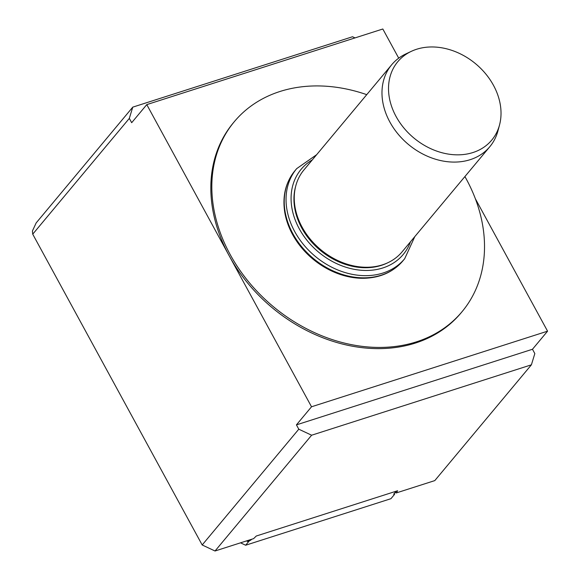 <?xml version="1.0" encoding="UTF-8"?>
<svg xmlns="http://www.w3.org/2000/svg" width="580" height="580" viewBox="0 0 580 580"><rect width="100%" height="100%" fill="white"/><g stroke="black" fill="none" stroke-linecap="round" stroke-linejoin="round"><path stroke-width="0.87" d="M499.532 124.947L497.959 130.848A63.923 50.438 -140.2 0 1 489.839 146.682L402.092 251.85A63.923 50.438 -140.2 0 1 387.969 262.675A63.923 50.438 -140.2 0 1 320.696 249.625A63.923 50.438 -140.2 0 1 295.8 185.781A63.923 50.438 -140.2 0 1 303.92 169.947L391.667 64.779A63.923 50.438 -140.2 0 1 405.79 53.947L411.314 51.344A61.183 48.278 39.8 0 0 413.845 137.975A61.183 48.278 39.8 0 0 499.532 124.947A61.183 48.278 39.8 0 0 478.304 66.106A61.183 48.278 39.8 0 0 416.621 49.256A61.183 48.278 39.8 0 0 411.314 51.344M489.839 146.682A63.923 50.438 -140.2 0 1 408.436 144.456A63.923 50.438 -140.2 0 1 391.667 64.779M402.875 260.891A70.318 55.484 39.8 0 1 313.338 258.448A70.318 55.484 39.8 0 1 294.887 170.796C285.599 182.359 282.228 196.25 284.787 212.469A69.875 55.136 39.8 0 0 363.682 278.291C380.103 277.9 393.16 272.1 402.875 260.891L404.688 258.716L414.823 236.589M387.969 262.675L386.867 263.197A63.38 50.011 -140.2 0 1 320.167 250.263A63.38 50.011 -140.2 0 1 295.488 186.956L295.8 185.781M398.714 58.152L382.822 29L146.776 104.61L311.525 406.783L547.571 331.173L532.476 349.262L296.431 424.872L298.787 429.193L311.627 435.217L215.028 551L253.634 538.632L256.258 536.029L397.597 490.752L396.191 492.971L434.797 480.602L531.396 364.82L311.627 435.217M355.004 37.91L352.524 36.75L132.762 107.141L129.326 118.385L131.682 122.699L146.776 104.61M132.762 107.141L36.163 222.923L32.429 230.956L32.727 234.168L202.188 544.975L215.028 551M311.525 406.783L296.431 424.872M475.325 198.672L547.571 331.173M532.476 349.262L534.832 353.582L531.396 364.82M129.326 118.385L32.727 234.168M202.188 544.975L298.787 429.193M395.067 492.478L396.191 492.971M464.906 176.559A148.306 117.022 -140.2 0 1 466.197 178.879A148.306 117.022 -140.2 0 1 462.05 311.692L461.049 312.903A148.306 117.022 -140.2 0 1 229.151 255.7A148.306 117.022 -140.2 0 1 233.298 122.888L234.305 121.677A148.306 117.022 -140.2 0 1 279.923 91.502A148.306 117.022 -140.2 0 1 366.741 94.656M462.05 311.692A148.306 117.022 -140.2 0 1 273.209 306.544A148.306 117.022 -140.2 0 1 234.305 121.677M247.95 540.458L248.138 541.698L246.486 540.923M240.533 542.829L245.644 545.229L390.935 498.691L394.56 494.341L394.291 493.421M248.138 541.698L249.269 540.879L245.644 545.229M248.668 540.226L248.943 540.734M394.56 494.341A2.044 0.566 -28.6 0 1 393.769 494.298A2.044 0.566 -28.6 0 1 393.936 493.841L396.118 491.224M251.662 539.269L251.495 539.465A2.044 0.566 -28.6 0 1 249.269 540.879M294.887 170.796L296.699 168.62A70.318 55.484 39.8 0 0 315.15 256.273A70.318 55.484 39.8 0 0 404.688 258.716M312.352 159.848A66.483 52.461 39.8 0 0 318.594 252.14A66.483 52.461 39.8 0 0 410.517 241.751M316.658 154.686L296.699 168.62"/></g></svg>
